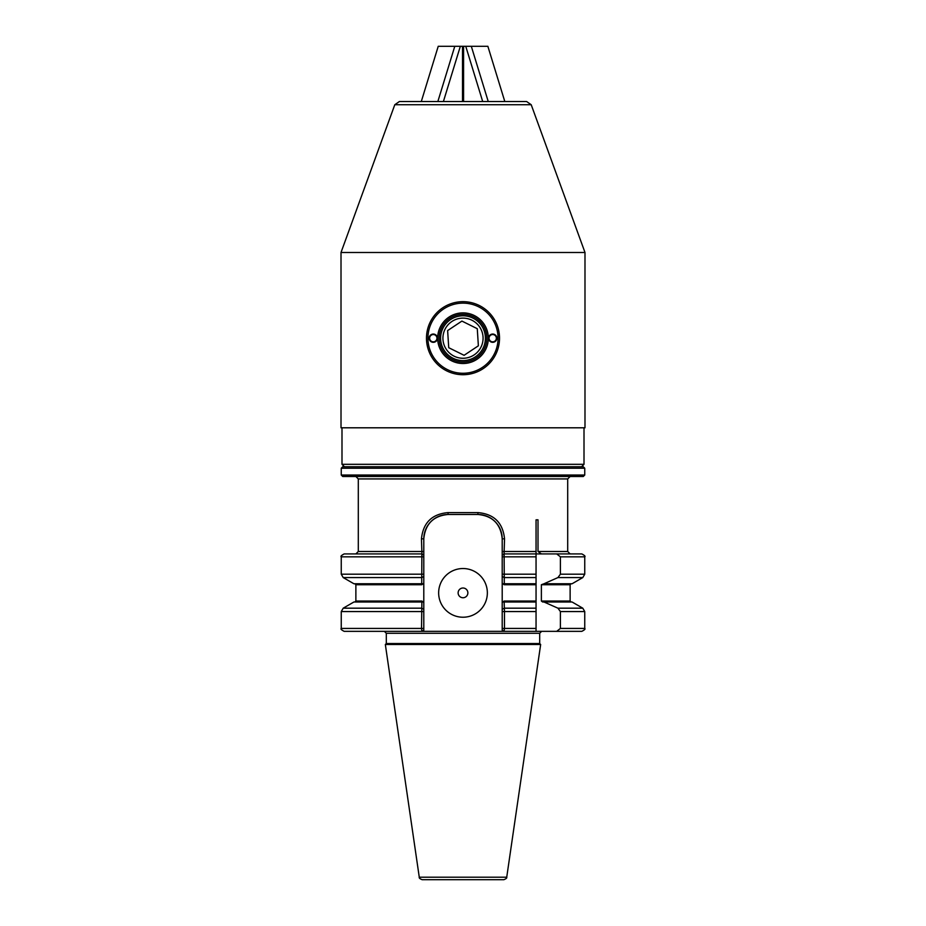 <?xml version="1.0" encoding="UTF-8"?>
<svg xmlns="http://www.w3.org/2000/svg" width="926" height="926" viewBox="0 0 926 926"><rect width="100%" height="100%" fill="white"/><g stroke="black" fill="none" stroke-linecap="round" stroke-linejoin="round"><path stroke-width="1.39" d="M502.205 602.652L504.114 601.032L504.473 611.565L504.473 628.43L504.068 631.347L502.205 630.155L502.205 538.828A24.354 24.354 0 0 0 477.851 514.474L448.149 514.474L447.976 512.61L478.024 512.61C494.044 514.034 502.887 522.773 504.543 538.828L504.068 553.922L536.05 553.922L536.05 519.833L538.006 519.833L538.006 551.491L541.374 553.922L581.817 553.922C584.607 555.392 585.579 556.364 584.746 556.839L560.392 556.839L560.392 574.201L557.95 577.569L544.025 583.75L572.094 583.75L582.79 577.569L584.746 574.201L584.746 556.839M487.354 592.883A24.354 24.354 0 0 1 463 617.225A24.354 24.354 0 0 1 438.646 592.883A24.354 24.354 0 0 1 463 568.529A24.354 24.354 0 0 1 487.354 592.883M458.127 592.883A4.873 4.873 0 0 0 463 597.745A4.873 4.873 0 0 0 467.873 592.883A4.873 4.873 0 0 0 463 588.01A4.873 4.873 0 0 0 458.127 592.883M341.254 468.22L342.724 466.75L583.276 466.75L584.746 468.22L341.254 468.22L341.254 475.038L584.746 475.038L584.746 468.22M584.746 475.038L583.276 476.496L342.724 476.496L341.254 475.038M344.183 631.347C341.416 629.946 340.444 628.974 341.254 628.43L421.527 628.43L421.932 631.347L344.183 631.347L536.05 631.347L536.05 553.922L570.127 553.922L567.696 551.491L567.696 478.927L570.127 476.496M385.343 644.496L540.657 644.496L506.73 877.2L419.27 877.2L385.343 644.496L386.304 643.535L539.696 643.535L539.696 633.291L541.641 631.347M419.27 877.2C418.911 877.952 419.872 878.786 422.163 879.7L503.837 879.7C506.128 878.786 507.089 877.952 506.73 877.2M504.126 553.91L504.3 583.75L536.05 583.75M504.3 602.004L536.05 602.004L536.05 608.185L504.276 608.185L502.205 609.215L502.205 611.565L536.05 611.565M504.114 584.723L502.205 583.102L502.205 576.539L504.276 577.569L536.05 577.569L536.05 584.723L504.114 584.723L503.628 583.75L504.3 583.75M556.711 631.347L581.817 631.347C584.584 629.946 585.556 628.974 584.746 628.43L584.746 611.565L582.79 608.185L557.95 608.185L560.392 611.565L560.392 628.43L556.711 631.347L504.068 631.347M544.025 583.75L541.374 584.723L541.374 601.032L542.694 602.004L572.094 602.004L582.79 608.185M544.025 602.004L557.95 608.185M556.711 553.922L560.392 556.839M421.7 583.75L353.906 583.75L343.21 577.569L341.254 574.201L341.254 556.839C340.421 556.364 341.393 555.392 344.183 553.922L421.932 553.922L421.457 538.828L423.795 538.828C425.289 523.966 433.403 515.84 448.149 514.474A24.354 24.354 0 0 0 423.795 538.828L423.795 583.102L421.886 584.723L422.372 583.75L421.7 583.75L421.874 553.91M421.457 538.828C423.089 522.796 431.933 514.057 447.976 512.61M423.795 628.43L421.527 628.43L421.886 601.032L423.795 602.652L423.795 630.155L421.932 631.347M341.254 628.43L341.254 611.565L343.21 608.185L353.906 602.004L421.7 602.004M423.795 583.102L423.795 609.215L421.724 608.185L343.21 608.185M504.543 538.828L502.205 538.828C500.7 523.942 492.574 515.828 477.851 514.474L478.024 512.61M504.068 553.922L502.205 555.114L502.205 551.491L536.05 551.491M355.873 553.922L358.304 551.491L423.795 551.491L423.795 555.114L421.932 553.922M341.254 574.201L423.795 574.201L423.795 576.539L421.724 577.569L343.21 577.569M531.211 104.731L584.989 252.485L341.011 252.485L394.789 104.731L531.211 104.731L526.628 101.536L417.267 101.536M341.995 427.8L341.995 464.32L584.005 464.32L581.574 466.75M584.989 252.485L584.989 427.8L341.011 427.8L341.011 252.485M463 101.536L399.372 101.536L394.789 104.731M440.649 339.622A22.398 22.398 0 0 0 464.424 360.55A22.398 22.398 0 0 0 485.351 336.775A22.398 22.398 0 0 0 461.576 315.835A22.398 22.398 0 0 0 440.649 339.622M486.81 336.682A23.856 23.856 0 0 1 464.516 362.008A23.856 23.856 0 0 1 439.19 339.715A23.856 23.856 0 0 1 461.484 314.377A23.856 23.856 0 0 1 486.81 336.682M461.912 321.079L477.272 328.695L478.372 345.803L464.088 355.306L448.728 347.701L447.628 330.582L461.912 321.079L477.272 328.695L478.372 345.803L464.088 355.306L448.728 347.701L447.628 330.582L461.912 321.079M483.036 336.914A20.071 20.071 0 0 0 461.727 318.162A20.071 20.071 0 0 0 442.964 339.472A20.071 20.071 0 0 0 464.273 358.223A20.071 20.071 0 0 0 483.036 336.914M433.299 342.331A4.144 4.144 0 0 1 429.155 338.198A4.144 4.144 0 0 1 433.299 334.055A4.144 4.144 0 0 1 437.431 338.198A4.144 4.144 0 0 1 433.299 342.331M433.299 334.541A3.658 3.658 0 0 0 429.641 338.198A3.658 3.658 0 0 0 433.299 341.844A3.658 3.658 0 0 0 436.945 338.198A3.658 3.658 0 0 0 433.299 334.541M492.701 342.331A4.144 4.144 0 0 1 488.569 338.198A4.144 4.144 0 0 1 492.701 334.055A4.144 4.144 0 0 1 496.845 338.198A4.144 4.144 0 0 1 492.701 342.331M492.701 334.541A3.658 3.658 0 0 0 489.055 338.198A3.658 3.658 0 0 0 492.701 341.844A3.658 3.658 0 0 0 496.359 338.198A3.658 3.658 0 0 0 492.701 334.541M463 363.513A25.326 25.326 0 0 1 437.674 338.198A25.326 25.326 0 0 1 463 312.872A25.326 25.326 0 0 1 488.326 338.198A25.326 25.326 0 0 1 463 363.513M463 362.054A23.856 23.856 0 0 1 439.144 338.198A23.856 23.856 0 0 1 463 314.331A23.856 23.856 0 0 1 486.856 338.198A23.856 23.856 0 0 1 463 362.054M463 301.668A36.519 36.519 0 0 1 499.519 338.198A36.519 36.519 0 0 1 463 374.717A36.519 36.519 0 0 1 426.481 338.198A36.519 36.519 0 0 1 463 301.668M463 303.138A35.061 35.061 0 0 1 498.061 338.198A35.061 35.061 0 0 1 463 373.259A35.061 35.061 0 0 1 427.939 338.198A35.061 35.061 0 0 1 463 303.138M462.514 101.536L462.514 46.3L487.863 46.3L504.809 101.536M462.907 101.536L462.907 46.3M421.295 101.536L438.23 46.3L462.514 46.3M443.404 101.536L460.338 46.3M437.848 101.536L454.782 46.3M488.245 101.536L471.311 46.3M463.579 101.536L463.579 46.3M482.701 101.536L465.755 46.3M386.304 643.535L386.304 633.291L539.696 633.291M358.304 551.491L358.304 478.927L567.696 478.927M538.006 551.491L567.696 551.491M502.205 628.43L536.05 628.43M504.114 601.032L536.05 601.032M502.205 574.201L536.05 574.201M502.205 556.839L536.05 556.839M560.392 628.43L584.746 628.43M560.392 611.565L584.746 611.565M541.374 601.032L570.127 601.032L570.127 584.723L541.374 584.723M557.95 577.569L582.79 577.569M560.392 574.201L584.746 574.201M341.254 611.565L423.795 611.565M421.886 584.723L355.873 584.723L354.889 583.75M355.873 584.723L355.873 601.032L421.886 601.032M341.254 556.839L423.795 556.839M386.304 633.291L384.359 631.347M539.696 643.535L540.657 644.496M358.304 478.927L355.873 476.496M570.127 601.032L571.111 602.004M570.127 584.723L571.111 583.75M355.873 601.032L354.889 602.004M584.005 427.8L584.005 464.32M344.426 466.75L341.995 464.32"/></g></svg>
